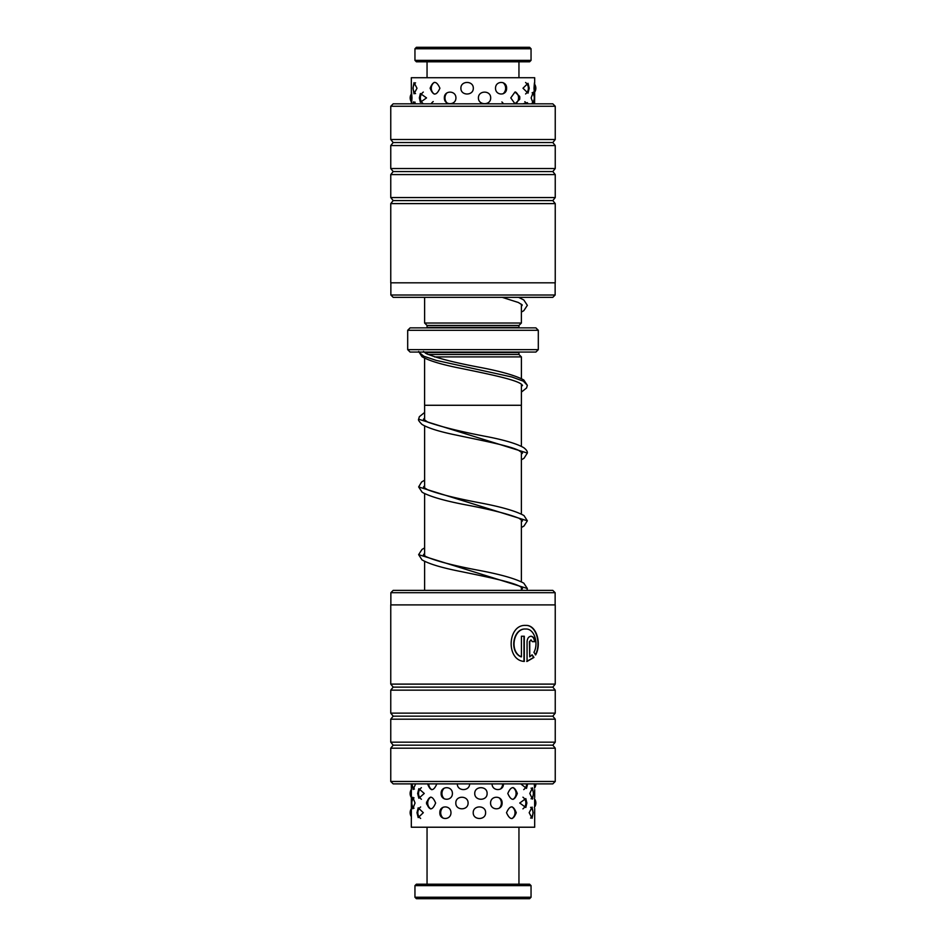 <?xml version="1.0" encoding="UTF-8"?>
<svg xmlns="http://www.w3.org/2000/svg" width="946" height="946" viewBox="0 0 946 946"><rect width="100%" height="100%" fill="white"/><g stroke="black" fill="none" stroke-linecap="round" stroke-linejoin="round"><path stroke-width="1.42" d="M521.376 590.387L521.376 587.371M521.376 581.766L521.376 519.65M521.376 514.033L521.376 451.916M521.376 446.311L521.376 405.278M424.624 590.387L424.624 561.416M424.624 555.799L424.624 493.682M424.624 488.077L424.624 425.96M424.624 420.355L424.624 405.278M424.6 358.227L424.6 405.278L521.4 405.278L521.4 384.218M521.4 378.601L521.4 356.902L434.581 356.902M427.994 354.478L518.952 354.478L521.376 356.902M518.952 354.478L518.952 352.551A2.424 2.424 0 0 1 518.999 352.066M427.048 354.041L427.048 352.551L518.952 352.551M427.001 327.872A2.424 2.424 0 0 0 427.048 327.387L427.048 325.459L424.624 323.035L521.376 323.035L521.376 304.186M521.376 298.581L521.376 297.34M424.624 323.035L424.624 297.34M427.048 325.459L518.952 325.459L521.376 323.035M427.048 327.387L518.952 327.387L518.952 325.459M538.309 349.642L535.885 352.066L410.115 352.066L407.691 349.642L538.309 349.642L538.309 330.296L407.691 330.296L410.115 327.872L535.885 327.872L538.309 330.296M407.691 349.642L407.691 330.296M555.136 295.01L552.819 297.34L393.181 297.34L390.864 295.01L555.136 295.01L555.136 282.819M390.757 106.259L393.181 103.835L552.819 103.835L555.243 106.259L390.757 106.259L390.757 139.511L555.243 139.511L555.243 106.259M552.819 200.587L555.243 197.56L390.757 197.56L393.181 200.587L552.819 200.587L555.243 203.615L390.757 203.615L390.757 282.819L555.243 282.819L555.243 203.615M552.819 171.557L555.243 168.542L390.757 168.542L393.181 171.557L552.819 171.557L555.243 174.584L390.757 174.584L390.757 197.56M390.757 139.511L393.181 142.539L552.819 142.539L555.243 145.554L390.757 145.554L390.757 168.542M521.423 656.855L521.104 656.855C508.735 651.948 513.134 628.132 525.385 629.019L525.692 629.019C513.453 628.144 509.043 651.936 521.423 656.855L521.423 636.244L524.297 636.244L524.297 661.431C505.684 660.379 507.47 624.254 525.692 625.412C536.749 624.667 541.739 644.001 535.661 654.892L533.934 652.326C538.818 643.564 534.443 628.428 525.692 629.019M529.736 656.855L529.429 641.66L531.025 639.851L529.736 641.66L529.736 656.855L532.184 654.869L533.946 657.446L527.064 661.431L527.064 641.66C527.336 638.361 528.66 636.563 531.025 636.244C533.331 636.552 534.573 638.361 534.762 641.66L532.302 641.66L531.025 639.851M555.136 592.704L390.864 592.704L393.181 590.387L552.819 590.387L555.136 592.704L555.136 604.896M552.819 783.879L393.181 783.879L390.757 781.467L555.243 781.467L552.819 783.879M555.243 684.112L390.757 684.112L390.757 604.896L555.243 604.896L555.243 684.112L552.819 687.127L393.181 687.127L390.757 690.154L390.757 713.13L555.243 713.13L552.819 716.157L393.181 716.157L390.757 719.185L390.757 742.161L555.243 742.161L552.819 745.176L393.181 745.176L390.757 748.203L390.757 781.467M552.819 687.127L555.243 690.154L390.757 690.154M552.819 716.157L555.243 719.185L390.757 719.185M552.819 745.176L555.243 748.203L390.757 748.203M526.756 661.431L533.639 657.446L531.877 654.869M534.455 641.66C534.254 638.361 533.012 636.552 530.718 636.244M535.341 654.892C541.419 644.037 536.441 624.656 525.385 625.412M523.978 661.384L523.978 636.244M529.594 898.7L416.406 898.7L414.951 897.246L531.049 897.246L529.594 898.7M414.951 885.633L416.406 884.191L529.594 884.191L531.049 885.633L414.951 885.633L414.951 897.246M416.406 47.3L529.594 47.3L531.049 48.754L414.951 48.754L416.406 47.3M531.049 60.367L529.594 61.809L416.406 61.809L414.951 60.367L531.049 60.367L531.049 48.754M414.951 60.367L414.951 48.754M518.952 77.726L518.952 61.809M427.048 77.726L427.048 61.809M412.03 804.845L412.846 808.771L415.034 803.024L412.846 797.277L412.03 801.215M426.599 802.007L426.54 803.024C429.342 810.722 432.369 810.722 435.633 803.024C432.357 795.338 429.33 795.338 426.54 803.024L426.599 804.041M468.093 803.024C468.235 795.338 455.558 795.326 455.83 803.024C455.558 810.722 468.235 810.722 468.093 803.024M502.101 803.024C502.421 795.326 490.501 795.338 490.572 803.024C490.513 810.734 502.444 810.71 502.101 803.024M526.875 803.024L525.822 798.59L519.744 803.024L525.822 807.47L526.875 803.024M534.644 799.015L534.644 807.033M417.659 793.469L418.818 798.235L424.257 793.469L418.818 788.704L417.659 793.469M416.985 812.697L418.191 817.592L423.323 812.697L418.191 807.801L416.985 812.697M441.143 793.469C440.812 801.179 452.472 801.156 452.413 793.469C452.448 785.771 440.801 785.783 441.143 793.469M439.843 812.697C439.5 820.407 451.017 820.383 450.97 812.697C450.994 804.999 439.488 805.011 439.843 812.697M474.75 793.469C474.585 801.156 487.367 801.179 487.107 793.469C487.367 785.771 474.585 785.783 474.75 793.469M473.213 812.697C473.035 820.395 485.854 820.407 485.605 812.697C485.854 805.011 473.035 805.011 473.213 812.697M507.801 793.469C511.207 801.167 514.376 801.167 517.32 793.469C514.364 785.783 511.195 785.783 507.801 793.469M506.512 812.697C509.989 820.395 513.229 820.395 516.244 812.697C513.205 805.011 509.965 805.011 506.512 812.697M529.807 793.469L532.456 799.134L533.473 793.469L532.456 787.817L529.807 793.469M529.181 812.697L532.078 818.314L533.154 812.697L532.078 807.092L529.181 812.697M411.333 799.394L411.321 807.245M411.368 799.216L411.368 787.734M411.368 818.621L411.368 806.772M412.243 784.967L413.166 789.496L415.578 784.092M427.557 783.796C430.442 791.495 433.54 791.495 436.875 783.796M457.32 783.796C457.06 791.495 469.784 791.495 469.63 783.796M492.05 783.796C491.991 791.506 503.804 791.471 503.449 783.796M520.738 783.879L526.496 788.408L527.608 784.092M534.679 808.511L534.679 827.218L411.321 827.218L411.321 818.16M534.277 783.796L534.573 787.959M439.914 88.226C436.437 80.54 433.173 80.54 430.134 88.226C433.185 95.924 436.449 95.924 439.914 88.226M437.549 103.835L429.969 103.835M473.307 88.226C473.473 80.528 460.655 80.54 460.903 88.226C460.667 95.936 473.497 95.913 473.307 88.226M470.458 103.835L460.678 103.835M506.595 88.226C506.938 80.54 495.479 80.54 495.515 88.226C495.479 95.913 506.95 95.936 506.595 88.226M504.171 103.835L495.302 103.835M529.228 88.226L528.022 83.295L522.984 88.226L528.022 93.169L529.228 88.226M527.998 103.835L527.395 102.653L522.842 103.835M534.005 88.226C534.549 80.54 534.738 80.54 534.585 88.226C534.738 95.924 534.549 95.924 534.005 88.226M534.679 93.5L534.573 103.835M416.997 88.226L414.029 82.645L412.941 88.226L414.029 93.82L416.997 88.226M415.862 103.835L413.639 101.825L412.894 103.835M444.36 97.911C444.029 105.609 456.007 105.585 455.925 97.911C455.984 90.201 444.029 90.225 444.36 97.911M478.428 97.911C478.286 105.597 490.939 105.597 490.667 97.911C490.939 90.225 478.286 90.201 478.428 97.911M510.781 97.911L514.991 103.788L519.685 99.342L519.803 97.911L519.685 96.468L514.979 92.022L510.781 97.911M534.041 96.019L533.248 92.152L531.132 97.911L533.248 103.67L534.041 99.791M411.344 101.872L411.368 103.824M411.415 97.911C411.262 105.597 411.451 105.597 411.983 97.911C411.451 90.213 411.262 90.213 411.415 97.911M419.338 97.911L420.379 102.298L426.54 97.911L420.379 93.512L419.338 97.911M534.679 82.964L534.679 77.726L411.321 77.726L411.344 93.938M411.368 91.987L411.321 92.613M423.477 554.64L425.688 556.485C435.858 561.013 453.784 565.673 479.468 570.462C500.978 574.518 515.759 578.763 523.812 583.174L527.348 588.518L418.64 554.652L421.975 549.46L424.624 547.9M424.624 485.783L423.489 486.906L423.962 487.533L427.864 489.862C439.204 494.096 456.421 498.388 479.527 502.752C501.226 506.831 516.055 511.112 524.001 515.582L527.36 520.797L418.652 486.93L421.585 482.011L424.624 480.178M423.477 419.184L427.852 422.141C441.877 427.036 462.263 432.003 488.987 437.028C505.838 440.434 517.45 443.993 523.812 447.73C526.414 449.728 527.584 451.502 527.348 453.051L418.64 419.208L419.338 416.713L424.624 412.444M423.489 351.439L425.948 353.461C436.354 357.966 454.246 362.578 479.634 367.32C501.061 371.376 515.783 375.597 523.812 379.996L527.348 385.341L523.363 381.179L511.963 377.028L436.165 360.379L423.82 356.228L418.735 352.066M521.376 312.085L523.812 310.678L527.348 305.333L523.812 299.988L518.609 297.34M502.196 297.34L518.384 302.507L522.251 304.967L521.376 306.48M521.376 589.665L522.511 588.518L521.364 587.36C515.475 582.582 486.682 576.871 461.388 571.632C442.172 567.896 429.035 563.97 421.987 559.855L418.64 554.652M521.376 521.932L522.511 520.797L519.047 518.278C508.014 513.915 490.406 509.456 466.224 504.928C444.857 500.883 430.17 496.662 422.176 492.275L418.652 486.93M521.376 454.21L522.511 453.051L518.621 450.355C508.629 445.46 480.332 440.257 456.894 435.219C439.89 431.79 428.242 428.183 421.963 424.399C419.078 421.467 417.978 419.74 418.64 419.208M521.4 386.465L522.511 385.365L521.494 384.277C515.877 379.512 486.93 373.729 461.482 368.479C442.22 364.73 429.046 360.804 421.987 356.689L418.652 351.463M527.348 588.518L526.969 590.387M527.36 520.797L524.025 525.988L521.376 527.549M424.624 553.505L423.489 554.652M527.348 453.051L524.013 458.278L521.376 459.827M527.348 385.341L526.567 388.002L521.4 392.082M424.624 418.061L423.489 419.208M552.819 142.539L555.243 139.511M555.243 168.542L555.243 145.554M555.243 197.56L555.243 174.584M393.181 142.539L390.757 145.554M393.181 171.557L390.757 174.584M393.181 200.587L390.757 203.615M390.864 282.819L390.864 295.01M555.243 748.203L555.243 781.467M555.243 719.185L555.243 742.161M555.243 690.154L555.243 713.13M393.181 745.176L390.757 742.161M393.181 716.157L390.757 713.13M393.181 687.127L390.757 684.112M390.864 604.896L390.864 592.704M531.049 885.633L531.049 897.246M518.952 827.218L518.952 884.191M427.048 827.218L427.048 884.191M411.321 787.604L411.321 783.879M534.679 797.549L534.679 789.673M530.588 818.089A7.261 7.261 0 0 0 530.588 807.316M511.987 818.609A7.261 7.261 0 0 0 511.987 806.796M443.201 807.21A7.261 7.261 0 0 0 443.201 818.195M420.651 806.95A7.261 7.261 0 0 0 420.651 818.456M411.356 808.7A7.261 7.261 0 0 0 411.356 816.705M531.084 798.802A7.261 7.261 0 0 0 531.084 788.148M513.039 799.382A7.261 7.261 0 0 0 513.039 787.557M444.324 788.089A7.261 7.261 0 0 0 444.324 798.862M421.408 787.687A7.261 7.261 0 0 0 421.408 799.264M411.427 789.319A7.261 7.261 0 0 0 411.427 797.632M534.336 807.458A7.261 7.261 0 0 0 534.336 798.59M522.925 808.854A7.261 7.261 0 0 0 522.925 797.194M499.181 808.239A7.261 7.261 0 0 0 499.181 797.821M430.773 797.1A7.261 7.261 0 0 0 430.773 808.948M414.005 797.821A7.261 7.261 0 0 0 414.005 808.239M534.466 788.101A7.261 7.261 0 0 0 535.885 783.879M523.729 789.603A7.261 7.261 0 0 0 526.638 783.879M500.316 789.141A7.261 7.261 0 0 0 502.657 783.879M428.739 783.879A7.261 7.261 0 0 0 431.79 789.709M412.149 783.879A7.261 7.261 0 0 0 414.431 789.07M411.321 103.835L411.321 103.197M532.125 103.079A7.261 7.261 0 0 0 532.125 92.732M515.499 103.835A7.261 7.261 0 0 0 515.499 91.987M446.985 92.885A7.261 7.261 0 0 0 446.985 102.925M423.311 92.069A7.261 7.261 0 0 0 423.311 103.741M411.711 93.441A7.261 7.261 0 0 0 411.711 102.369M526.697 103.835A7.261 7.261 0 0 0 524.817 101.695M503.438 103.835A7.261 7.261 0 0 0 501.888 101.955M433.233 101.553A7.261 7.261 0 0 0 431.163 103.835M415.058 102.121A7.261 7.261 0 0 0 413.674 103.835M534.656 92.2A7.261 7.261 0 0 0 534.656 84.265M525.574 93.961A7.261 7.261 0 0 0 525.574 82.503M503.024 93.82A7.261 7.261 0 0 0 503.024 82.645M434.285 82.349A7.261 7.261 0 0 0 434.285 94.115M415.554 82.822A7.261 7.261 0 0 0 415.554 93.63"/></g></svg>
